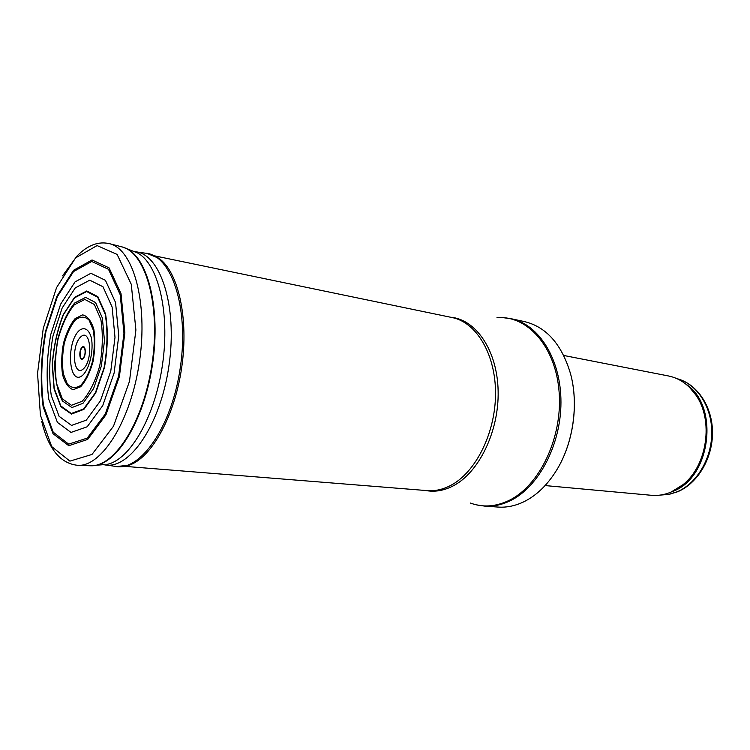 <?xml version="1.0" encoding="UTF-8"?>
<svg xmlns="http://www.w3.org/2000/svg" width="750" height="750" viewBox="0 0 750 750"><rect width="100%" height="100%" fill="white"/><g stroke="black" fill="none" stroke-linecap="round" stroke-linejoin="round"><path stroke-width="1.12" d="M563.738 355.472L668.541 375.975C679.472 378.225 688.566 384.562 695.822 394.997C713.859 420.075 707.325 465.703 682.969 484.706L671.184 492.019C664.65 494.794 658.069 495.891 651.45 495.3L545.109 485.569M523.387 501.994C514.903 505.978 506.438 507.666 498 507.066L484.5 506.091C492.919 506.691 501.375 504.975 509.85 500.944C538.331 487.575 560.981 445.181 560.953 402.309C561.084 359.419 538.969 324.394 511.331 318.759L524.569 321.619C546.441 326.981 561.769 344.363 570.534 373.772C578.822 404.222 573.272 443.006 556.763 469.913C547.425 485.081 536.297 495.769 523.387 501.994M82.181 347.728L82.2 347.7C85.453 344.672 86.316 355.275 83.034 358.181C79.781 361.172 78.938 350.672 82.181 347.728M74.691 303L74.456 303.244C67.341 312.178 61.716 324.356 57.581 339.769L54.656 363.45C54.956 379.059 57.544 391.556 62.419 400.959L71.897 407.559L83.025 403.284L93.591 388.556L101.316 366.159L104.466 340.828L102.375 318.038L95.587 302.578L85.669 297.375L74.691 303M660.291 495.094L669.122 494.372L677.831 491.681C697.95 483.188 712.8 457.913 712.5 432.084C712.294 406.247 697.022 383.775 676.969 378.656C696.525 383.681 711.638 406.041 711.778 432.028C712.022 458.006 697.097 483.347 677.316 491.728L668.859 494.363L660.309 495.084M686.062 384.262C719.625 405.787 710.944 477.553 673.003 491.306M689.831 387.666L696.562 395.709C714.375 420.469 707.934 465.469 683.888 484.228L675.169 490.059M496.95 317.719C527.297 314.972 555.844 346.65 559.144 392.269C562.697 437.803 539.269 486.366 508.463 500.709C495.328 506.812 482.644 507.591 470.409 503.053M450.413 317.194C475.856 319.2 497.325 350.344 498.131 390.919C499.116 431.456 478.762 472.997 452.812 486.075C443.597 490.744 434.531 492.216 425.597 490.491M154.8 255.9L452.156 317.559C476.484 322.303 495.778 354.366 495.525 393.919C495.403 433.444 475.397 472.903 450.3 485.634C442.613 489.563 434.962 491.231 427.359 490.631L124.659 466.341M74.513 297.853L86.672 291.534L97.697 297.244L105.253 314.381C107.897 330.75 107.494 348.6 104.034 367.922L95.4 392.766L83.625 408.975L71.269 413.484L60.834 405.947L54.188 388.322L52.425 364.219C53.794 346.294 57.497 329.728 63.534 314.513L74.513 297.853M74.522 297.356L86.766 290.972L97.884 296.681L105.525 313.884C108.216 330.347 107.841 348.309 104.4 367.791L95.738 392.897L83.906 409.359L71.447 414.094L60.881 406.688L54.112 389.109L52.219 364.931C53.522 346.903 57.169 330.178 63.188 314.747L74.522 297.356M75.272 287.887L89.756 280.172L102.975 286.734L112.116 307.041L114.994 337.322L110.784 371.109L100.416 400.856L86.288 420.15L71.541 425.409L59.119 416.334L51.244 395.409C48.712 376.866 49.294 357.066 52.978 336.009L62.128 308.062L75.272 287.887M75.056 281.878L90.909 273.291L105.441 280.331L115.547 302.512L118.753 335.775L114.141 372.947L102.722 405.647L87.188 426.778L71.006 432.431L57.422 422.4L48.834 399.488C46.078 379.247 46.706 357.638 50.709 334.678L60.647 304.134L75.056 281.878M73.547 271.566L91.725 261.459L108.506 269.306L120.225 294.769L123.966 333.234L118.575 376.294L105.272 414.019L87.272 438.094L68.672 444.141L53.212 432.178L43.556 405.637C40.519 382.378 41.325 357.666 45.956 331.481L57.366 296.653L73.547 271.566M73.556 270.281L92.016 259.969L109.069 267.863L121.013 293.663L124.856 332.709L119.428 376.472L105.938 414.872L87.666 439.434L68.766 445.706L53.025 433.697L43.153 406.875C40.022 383.344 40.772 358.284 45.403 331.706L56.897 296.269L73.556 270.281M75.572 257.897L97.069 245.578L117.103 254.391L131.269 284.288L135.9 329.991L129.488 381.337L113.522 426.178L91.988 454.453L69.9 461.128L51.694 446.588L40.416 415.191L37.547 373.387L43.247 328.406L56.559 287.606L75.572 257.897M108.975 243.525L110.166 243.844C133.453 249.984 148.05 302.616 139.547 361.097C131.297 419.616 102.506 466.031 78.441 465.384C60.609 463.912 48.366 449.222 41.719 421.303M62.55 275.859L77.081 255.938C87.844 244.959 98.878 240.928 110.166 243.844L122.409 247.003C145.809 253.172 160.575 305.203 152.184 362.906C144.047 420.637 115.266 466.434 91.069 465.787L96.413 465.234L91.697 465.778M123.262 247.266L127.378 249.028C148.378 259.744 160.472 309.403 152.709 362.981C145.125 416.578 119.578 460.847 96.413 465.234L103.744 464.653M131.372 250.547L137.231 252.778C158.081 263.391 170.137 312.019 162.544 364.387C155.128 416.775 129.909 460.069 106.922 464.4M134.25 251.644L134.475 251.662C160.031 252.731 177.759 305.306 169.003 365.316C160.566 425.372 128.794 470.85 103.959 464.7L114.6 466.266C139.819 472.472 171.966 427.031 180.403 366.947C189.169 306.909 171.075 254.269 145.125 253.153L134.475 251.662L137.231 252.778L122.409 247.003M152.728 254.981L158.897 258.319C178.275 271.762 188.841 318.141 181.753 367.144C174.797 416.156 151.641 457.697 129.262 465.169L122.409 466.65M74.278 304.828L84.844 299.438L94.369 304.509L100.856 319.434C103.106 333.609 102.741 349.041 99.759 365.719C95.297 381.422 89.428 393.281 82.144 401.288L71.447 405.3L62.362 398.841L56.569 383.559C54.703 369.9 55.153 355.294 57.919 339.741C61.95 324.928 67.397 313.294 74.278 304.828M75.15 318.544L82.697 314.878C87.544 316.125 91.266 320.934 93.844 329.306C95.372 339.281 95.091 350.1 92.991 361.762C89.878 372.75 85.772 381.084 80.663 386.766L73.125 389.719C68.4 387.928 64.866 382.856 62.522 374.484C61.172 364.781 61.491 354.375 63.469 343.284C66.356 332.728 70.247 324.488 75.15 318.544M75.441 319.922C80.362 316.256 84.891 316.294 89.025 320.016L93.338 330.188C94.819 339.741 94.566 350.109 92.559 361.294C89.588 371.841 85.659 379.866 80.766 385.35C75.741 388.594 71.259 388.134 67.322 383.991L63.319 373.659C62.016 364.341 62.306 354.347 64.209 343.688C66.984 333.544 70.725 325.622 75.431 319.931L75.441 319.922M82.078 347.203L82.237 347.062C85.8 344.1 86.531 355.781 82.95 358.753C79.406 361.828 78.562 350.391 82.078 347.203M80.681 336.947L80.747 336.881C90.694 327.366 93.431 360.066 83.297 368.953C73.341 377.85 70.875 345.975 80.681 336.947M79.144 330.591L79.228 330.506C84.253 326.503 89.062 329.325 91.369 337.847C93.825 350.381 89.597 368.634 82.772 375.178C68.916 387.413 65.569 343.191 79.144 330.591M695.822 394.997L689.494 387.328M682.969 484.706L674.747 490.284M570.534 373.772C578.888 404.297 573.347 442.95 556.763 469.913M476.325 504.834L484.5 506.091M503.137 317.672L511.331 318.759M78.441 465.384L91.069 465.787M146.888 253.369L158.897 258.319M116.353 466.547L129.262 465.169"/></g></svg>
